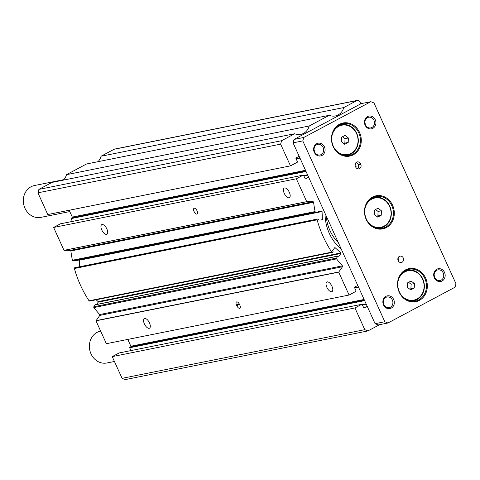 <?xml version="1.0" encoding="UTF-8"?>
<svg xmlns="http://www.w3.org/2000/svg" width="480" height="480" viewBox="0 0 480 480"><rect width="100%" height="100%" fill="white"/><g stroke="black" fill="none" stroke-linecap="round" stroke-linejoin="round"><path stroke-width="0.72" d="M357.744 285.45L354.69 287.082A0.39 0.342 -101.3 0 0 354.546 287.598L356.034 290.886A0.39 0.342 -101.3 0 1 355.89 291.396L349.08 295.032L106.368 343.704L95.988 320.826A2.598 2.28 -101.3 0 1 96.102 320.646L99.798 315.408A0.648 0.57 -101.3 0 0 99.726 314.538A103.926 91.308 -101.3 0 1 93.87 307.572A0.648 0.57 -101.3 0 1 93.84 306.744L95.184 304.842A0.39 0.342 -101.3 0 1 95.61 304.758M99.726 314.538L342.438 265.866A103.926 91.308 -101.3 0 1 336.576 258.9A0.648 0.57 -101.3 0 1 336.546 258.072L337.89 256.17A0.39 0.342 -101.3 0 1 338.37 256.122L338.508 256.248A0.39 0.342 -101.3 0 0 338.994 256.2L340.908 253.488A0.39 0.342 -101.3 0 0 340.842 252.936L335.142 247.716A0.39 0.342 -101.3 0 0 334.656 247.764L332.742 250.482A0.39 0.342 -101.3 0 0 332.808 251.028L332.94 251.154A0.39 0.342 -101.3 0 1 333.006 251.7L332.664 252.186A0.648 0.57 -101.3 0 1 331.752 252.138A103.926 91.308 -101.3 0 1 323.22 236.634A103.926 91.308 -101.3 0 1 317.106 219.84A0.648 0.57 -101.3 0 1 317.628 219.03L318.192 219.03A0.39 0.342 -101.3 0 1 318.552 219.426L318.558 219.618A0.39 0.342 -101.3 0 0 318.918 220.008L322.074 220.02A0.39 0.342 -101.3 0 0 322.398 219.636L322.068 211.548A0.39 0.342 -101.3 0 0 321.708 211.158L318.552 211.146A0.39 0.342 -101.3 0 0 318.228 211.53L318.234 211.728A0.39 0.342 -101.3 0 1 317.904 212.112L315.696 212.106A0.648 0.57 -101.3 0 1 315.108 211.572A103.926 91.308 -101.3 0 1 313.596 202.29A0.648 0.57 -101.3 0 0 313.002 201.702L306.924 201.672A2.598 2.28 -101.3 0 1 306.726 201.66L296.346 178.782L303.156 175.152A0.39 0.342 -101.3 0 1 303.624 175.338L305.112 178.626A0.39 0.342 -101.3 0 0 305.58 178.818L308.634 177.186M332.34 252.402L89.628 301.08A0.648 0.57 -101.3 0 1 89.046 300.81A103.926 91.308 -101.3 0 1 80.508 285.306A103.926 91.308 -101.3 0 1 74.394 268.518A0.648 0.57 -101.3 0 1 74.916 267.702L317.43 219.072M75.318 260.76A0.39 0.342 -101.3 0 1 75.198 260.784L72.984 260.778A0.648 0.57 -101.3 0 1 72.402 260.244A103.926 91.308 -101.3 0 1 70.89 250.962L313.596 202.29M331.968 286.29A5.442 2.514 -118.1 0 0 326.856 282A5.442 2.514 -118.1 0 0 326.868 287.316A5.442 2.514 -118.1 0 0 331.98 291.606A5.442 2.514 -118.1 0 0 331.968 286.29M106.866 228.948A5.442 2.514 -118.1 0 0 101.76 224.658A5.442 2.514 -118.1 0 0 101.772 229.974A5.442 2.514 -118.1 0 0 106.878 234.264A5.442 2.514 -118.1 0 0 106.866 228.948M289.356 192.354A5.442 2.514 -118.1 0 0 284.244 188.064A5.442 2.514 -118.1 0 0 284.256 193.374A5.442 2.514 -118.1 0 0 289.368 197.664A5.442 2.514 -118.1 0 0 289.356 192.354M149.478 322.89A5.442 2.514 -118.1 0 0 144.372 318.6A5.442 2.514 -118.1 0 0 144.384 323.91A5.442 2.514 -118.1 0 0 149.49 328.2A5.442 2.514 -118.1 0 0 149.478 322.89M341.322 249.24A42.222 37.092 -101.3 0 1 329.322 233.382A42.222 37.092 -101.3 0 1 325.062 213.396M197.082 210.858A3.246 1.5 -118.1 0 0 194.034 208.296A3.246 1.5 -118.1 0 0 194.04 211.47A3.246 1.5 -118.1 0 0 197.088 214.032A3.246 1.5 -118.1 0 0 197.082 210.858M428.892 301.158A11.238 1.368 -24.4 0 0 432.492 299.238M236.52 305.112L236.784 305.7A3.246 1.5 -118.1 0 0 239.838 308.262A3.246 1.5 -118.1 0 0 239.826 305.088L239.562 304.5A3.246 1.5 -118.1 0 0 236.514 301.944A3.246 1.5 -118.1 0 0 236.52 305.112L239.142 303.714M299.154 156.288L296.094 157.914A0.39 0.342 -101.3 0 0 295.95 158.43L297.444 161.718A0.39 0.342 -101.3 0 1 297.3 162.234L290.484 165.864L280.632 144.144L281.598 140.712L294.672 133.74A12.99 11.412 -101.3 0 0 300.762 134.382A12.99 11.412 -101.3 0 0 309.198 125.994L329.244 115.308A12.99 11.412 -101.3 0 0 335.334 115.95A12.99 11.412 -101.3 0 0 343.77 107.562L356.844 100.59A2.598 2.28 -101.3 0 1 357.396 100.392A2.598 2.28 -101.3 0 1 359.94 101.856L360.828 103.812M342.438 265.866A0.648 0.57 -101.3 0 1 342.504 266.736L338.814 271.974A2.598 2.28 -101.3 0 0 338.7 272.148L349.08 295.032M363.996 308.016L367.23 306.354M364.17 307.98A0.39 0.342 -101.3 0 1 363.708 307.794L362.214 304.506A0.39 0.342 -101.3 0 0 361.746 304.314L354.936 307.944L364.788 329.67L367.89 330.936L379.656 324.66M290.484 165.864L47.778 214.542L37.92 192.816L38.892 189.384L51.966 182.412L294.672 133.74M329.244 115.308L86.538 163.98L66.486 174.672A12.99 11.412 -101.3 0 1 63.42 180.114M357.396 100.392L114.69 149.064A2.598 2.28 -101.3 0 0 114.132 149.262L101.058 156.234A12.99 11.412 -101.3 0 1 97.992 161.682M367.89 330.936L125.178 379.608L122.082 378.342L112.23 356.622L119.04 352.986A0.39 0.342 -101.3 0 1 119.214 352.956M130.956 350.586L129.672 347.754A0.39 0.342 -101.3 0 1 129.816 347.244L130.734 346.752L364.308 299.91M127.782 339.408L130.878 346.236A0.39 0.342 -101.3 0 1 130.734 346.752M96.57 304.47L98.202 302.16L340.908 253.488M96.126 299.778L98.136 301.614A0.39 0.342 -101.3 0 1 98.202 302.16M79.626 266.748L79.356 260.22L322.068 211.548M60.618 223.788A0.39 0.342 -101.3 0 0 60.45 223.824L53.634 227.454L64.014 250.338A2.598 2.28 -101.3 0 0 64.218 250.344L70.296 250.374A0.648 0.57 -101.3 0 1 70.89 250.962M72.366 221.418L71.082 218.592A0.39 0.342 -101.3 0 1 71.226 218.076L305.712 170.748M69.186 210.246L72.288 217.074A0.39 0.342 -101.3 0 1 72.144 217.59M53.634 227.454L296.346 178.782M64.014 250.338L306.726 201.66M95.988 320.826L338.7 272.148M112.23 356.622L354.936 307.944M122.082 378.342L364.788 329.67M101.058 156.234L343.77 107.562M66.486 174.672L309.198 125.994M38.892 189.384L281.598 140.712M37.92 192.816L280.632 144.144M338.328 242.64A38.19 33.558 -101.3 0 1 329.952 230.538A38.19 33.558 -101.3 0 1 326.226 215.964M392.364 300.054A5.442 4.782 78.7 0 0 387.036 296.988A5.442 4.782 78.7 0 0 383.85 304.596A5.442 4.782 78.7 0 0 389.178 307.656A5.442 4.782 78.7 0 0 392.364 300.054M393.684 299.514A6.498 5.706 78.7 0 0 385.938 296.352A6.498 5.706 78.7 0 0 383.514 304.938A6.498 5.706 78.7 0 0 391.266 308.094A6.498 5.706 78.7 0 0 393.684 299.514M373.962 120.3A5.442 4.782 78.7 0 0 368.634 117.234A5.442 4.782 78.7 0 0 365.442 124.836A5.442 4.782 78.7 0 0 370.77 127.902A5.442 4.782 78.7 0 0 373.962 120.3M375.282 119.76A6.498 5.706 78.7 0 0 367.53 116.598A6.498 5.706 78.7 0 0 365.112 125.178A6.498 5.706 78.7 0 0 372.858 128.34A6.498 5.706 78.7 0 0 375.282 119.76M323.118 147.402A5.442 4.782 78.7 0 0 317.79 144.342A5.442 4.782 78.7 0 0 314.604 151.944A5.442 4.782 78.7 0 0 319.932 155.01A5.442 4.782 78.7 0 0 323.118 147.402M324.438 146.868A6.498 5.706 78.7 0 0 316.692 143.706A6.498 5.706 78.7 0 0 314.274 152.286A6.498 5.706 78.7 0 0 322.02 155.448A6.498 5.706 78.7 0 0 324.438 146.868M443.202 272.946A5.442 4.782 78.7 0 0 437.874 269.88A5.442 4.782 78.7 0 0 434.688 277.488A5.442 4.782 78.7 0 0 440.016 280.554A5.442 4.782 78.7 0 0 443.202 272.946M444.522 272.406A6.498 5.706 78.7 0 0 436.776 269.244A6.498 5.706 78.7 0 0 434.358 277.83A6.498 5.706 78.7 0 0 442.104 280.992A6.498 5.706 78.7 0 0 444.522 272.406M397.956 258.234A3.246 2.856 -101.3 0 1 398.382 258.936A3.246 2.856 -101.3 0 1 398.586 261.378M398.16 260.67A3.246 2.856 -101.3 0 1 400.068 256.134A3.246 2.856 -101.3 0 1 403.248 257.958A3.246 2.856 -101.3 0 1 401.34 262.5A3.246 2.856 -101.3 0 1 398.16 260.67M357.24 168.648A3.246 2.856 78.7 0 0 358.2 164.508A3.246 2.856 78.7 0 0 355.944 162.666M355.182 164.106A3.246 2.856 -101.3 0 1 355.77 165A3.246 2.856 -101.3 0 1 355.95 167.514M114.426 361.47L106.908 362.982A16.236 14.268 -101.3 0 1 91.002 353.838A16.236 14.268 -101.3 0 1 100.518 331.14L100.656 331.11M69.792 211.572L40.86 217.374A16.236 14.268 -101.3 0 1 24.954 208.23A16.236 14.268 -101.3 0 1 34.47 185.532L63.858 179.64M399.204 292.194A16.89 14.838 -101.3 0 1 405.498 269.886A16.89 14.838 -101.3 0 1 425.64 278.1A16.89 14.838 -101.3 0 1 419.346 300.414A16.89 14.838 -101.3 0 1 399.204 292.194M399.408 291.984A16.236 14.268 -101.3 0 1 408.924 269.286A16.236 14.268 -101.3 0 1 424.83 278.436A16.236 14.268 -101.3 0 1 415.314 301.134A16.236 14.268 -101.3 0 1 399.408 291.984M406.686 269.958A16.236 14.268 -101.3 0 1 408.54 270.072M403.41 271.89A15.588 13.698 -101.3 0 1 407.532 270.228A15.588 13.698 -101.3 0 1 422.802 279.012A15.588 13.698 -101.3 0 1 413.664 300.798A15.588 13.698 -101.3 0 1 409.218 300.858M397.956 281.82A14.94 13.128 -101.3 0 1 409.02 270.642A14.94 13.128 -101.3 0 1 422.592 279.222A14.94 13.128 -101.3 0 1 417.96 298.404A14.94 13.128 -101.3 0 1 400.356 293.796M366.18 219.396A16.89 14.838 -101.3 0 1 372.474 197.082A16.89 14.838 -101.3 0 1 392.616 205.302A16.89 14.838 -101.3 0 1 386.322 227.61A16.89 14.838 -101.3 0 1 366.18 219.396M366.384 219.186A16.236 14.268 -101.3 0 1 375.9 196.488A16.236 14.268 -101.3 0 1 391.806 205.632A16.236 14.268 -101.3 0 1 382.284 228.33A16.236 14.268 -101.3 0 1 366.384 219.186M373.662 197.154A16.236 14.268 -101.3 0 1 375.516 197.268M370.386 199.086A15.588 13.698 -101.3 0 1 374.508 197.43A15.588 13.698 -101.3 0 1 389.772 206.208A15.588 13.698 -101.3 0 1 380.64 228A15.588 13.698 -101.3 0 1 376.194 228.06M364.932 209.016A14.94 13.128 -101.3 0 1 375.996 197.844A14.94 13.128 -101.3 0 1 389.568 206.418A14.94 13.128 -101.3 0 1 384.936 225.6A14.94 13.128 -101.3 0 1 367.332 220.998M333.156 146.592A16.89 14.838 -101.3 0 1 339.45 124.278A16.89 14.838 -101.3 0 1 359.592 132.498A16.89 14.838 -101.3 0 1 353.298 154.812A16.89 14.838 -101.3 0 1 333.156 146.592M333.36 146.382A16.236 14.268 -101.3 0 1 342.876 123.684A16.236 14.268 -101.3 0 1 358.782 132.828A16.236 14.268 -101.3 0 1 349.26 155.526A16.236 14.268 -101.3 0 1 333.36 146.382M340.638 124.356A16.236 14.268 -101.3 0 1 342.492 124.47M337.362 126.282A15.588 13.698 -101.3 0 1 341.484 124.626A15.588 13.698 -101.3 0 1 356.748 133.404A15.588 13.698 -101.3 0 1 347.616 155.196A15.588 13.698 -101.3 0 1 343.17 155.256M331.908 136.218A14.94 13.128 -101.3 0 1 342.972 125.04A14.94 13.128 -101.3 0 1 356.544 133.614A14.94 13.128 -101.3 0 1 351.912 152.802A14.94 13.128 -101.3 0 1 334.308 148.194M343.836 143.652L344.868 143.106L345.03 138.642L342.522 136.716M348.378 137.97L345.018 135.39L341.496 137.268L341.328 141.726L344.688 144.312L348.21 142.434L348.378 137.97L345.03 138.642M344.868 143.106L348.21 142.434M376.86 216.456L377.892 215.904L378.054 211.446L375.552 209.52M381.402 210.774L378.042 208.188L374.52 210.066L374.352 214.53L377.712 217.116L381.234 215.238L381.402 210.774L378.054 211.446M377.892 215.904L381.234 215.238M409.884 289.26L410.916 288.708L411.078 284.244L408.576 282.318M414.426 283.578L411.066 280.992L407.544 282.87L407.382 287.334L410.736 289.914L414.258 288.036L414.426 283.578L411.078 284.244M410.916 288.708L414.258 288.036M348.606 154.95A16.236 14.268 -101.3 0 1 346.938 155.772M381.63 227.754A16.236 14.268 -101.3 0 1 379.962 228.576M414.654 300.558A16.236 14.268 -101.3 0 1 412.986 301.374M356.166 162.462A3.246 2.856 -101.3 0 1 358.068 164.214L358.332 164.802A3.246 2.856 -101.3 0 1 357.582 168.78M360.498 163.728L360.768 164.316A3.246 2.856 -101.3 0 1 358.866 168.858A3.246 2.856 -101.3 0 1 355.686 167.028L355.416 166.44A3.246 2.856 -101.3 0 1 357.318 161.898A3.246 2.856 -101.3 0 1 360.498 163.728L358.068 164.214M434.508 277.044A5.442 4.782 78.7 0 0 434.148 275.244M314.424 151.5A5.442 4.782 78.7 0 0 314.064 149.7M365.262 124.398A5.442 4.782 78.7 0 0 364.902 122.592M383.67 304.152A5.442 4.782 78.7 0 0 383.304 302.352M378.192 324.954L375.09 323.688L293.064 142.86L294.03 139.428L361.14 103.644L370.872 101.694L373.974 102.954L456 283.788L455.034 287.22L387.924 323.004L378.192 324.954M387.924 323.004L384.822 321.738L302.796 140.904L303.762 137.472L294.03 139.428M303.762 137.472L370.872 101.694M302.796 140.904L293.064 142.86M384.822 321.738L375.09 323.688M93.84 306.744L336.546 258.072M74.394 268.518L317.106 219.84M72.402 260.244L315.108 211.572M239.454 304.278L236.784 305.7M296.034 158.616L299.862 157.848M299.988 158.124L296.16 158.892L299.982 158.112M72.288 217.074L305.514 170.304M71.226 218.076L305.838 171.024M71.082 218.592L306.042 171.474M303.708 175.524L307.536 174.762M303.906 175.974L307.734 175.206M60.45 223.824L303.156 175.152M64.218 250.344L306.924 201.672M70.296 250.374L313.002 201.702M72.984 260.778L315.696 212.106M75.198 260.784L317.904 212.112M318.216 211.86L321.708 211.158M320.508 220.014L322.398 219.636M89.046 300.81L331.752 252.138M334.614 247.824L335.142 247.716M98.136 301.614L340.842 252.936M338.562 256.29L338.994 256.2M95.184 304.842L337.89 256.17M93.87 307.572L336.576 258.9M99.798 315.408L342.504 266.736M96.102 320.646L338.814 271.974M354.63 287.784L358.458 287.016M354.744 288.042L358.572 287.274M130.878 346.236L364.104 299.466M129.816 347.244L364.434 300.192M129.672 347.754L364.632 300.636M362.298 304.692L366.126 303.924M362.502 305.136L366.33 304.368M119.04 352.986L361.746 304.314M114.132 149.262L356.844 100.59M358.332 164.802L360.768 164.316M60.534 223.794L303.24 175.122M75.258 260.778L317.964 212.106M74.814 267.714L317.526 219.042M95.376 304.71L338.088 256.038M354.75 288.054L358.578 287.286M119.124 352.956L361.83 304.284M413.664 300.798L411.264 301.278M380.64 228L378.24 228.48M347.616 155.196L345.216 155.676M341.484 124.626L339.09 125.106M374.508 197.43L372.114 197.91M407.532 270.228L405.138 270.708"/></g></svg>
